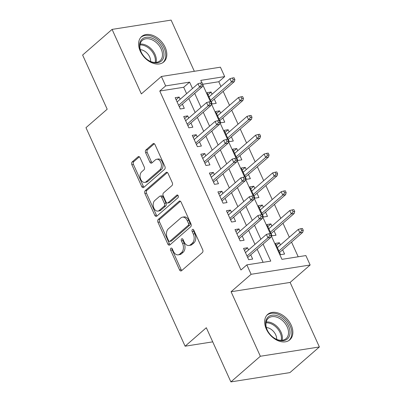 <?xml version="1.0" encoding="UTF-8"?>
<svg xmlns="http://www.w3.org/2000/svg" width="402" height="402" viewBox="0 0 402 402"><rect width="100%" height="100%" fill="white"/><g stroke="black" fill="none" stroke-linecap="round" stroke-linejoin="round"><path stroke-width="0.6" d="M170.865 248.23A1.482 0.985 -99 0 0 170.639 250.23L179.553 269.878A2.121 1.407 -99 0 0 181.041 270.968A2.121 1.407 -99 0 0 181.548 270.722L202.372 252.597A2.121 1.407 -99 0 0 202.688 249.742L193.779 230.095A1.482 0.985 -99 0 0 192.739 229.331A1.482 0.985 -99 0 0 192.382 229.502A1.482 0.985 -99 0 0 192.156 231.502L193.312 234.044A6.784 4.502 -99 0 1 192.292 243.185L190.558 244.697A6.784 4.502 -99 0 1 188.93 245.481A6.784 4.502 -99 0 1 184.171 241.999L183.021 239.456A1.482 0.985 -99 0 0 181.98 238.698A1.482 0.985 -99 0 0 181.624 238.868A1.482 0.985 -99 0 0 181.397 240.868L182.553 243.411A6.784 4.502 -99 0 1 181.533 252.551L179.8 254.059A6.784 4.502 -99 0 1 178.171 254.843A6.784 4.502 -99 0 1 173.413 251.366L172.262 248.823A1.482 0.985 -99 0 0 171.222 248.059A1.482 0.985 -99 0 0 170.865 248.23M172.116 248.562A1.482 0.985 -99 0 0 172.237 249.979L181.151 269.626A2.121 1.407 -99 0 0 181.815 270.491M193.633 229.833A1.482 0.985 -99 0 0 193.754 231.25L194.905 233.793L193.312 234.044M182.875 239.195A1.482 0.985 -99 0 0 182.995 240.617L184.146 243.16L182.553 243.411M140.263 51.2A16.844 11.628 49 0 0 163.77 61.948A16.844 11.628 49 0 0 165.152 47.28A16.844 11.628 49 0 0 141.645 36.532A16.844 11.628 49 0 0 140.263 51.2M266.315 329.072A16.844 11.628 49 0 0 289.817 339.821A16.844 11.628 49 0 0 291.199 325.153A16.844 11.628 49 0 0 267.697 314.409A16.844 11.628 49 0 0 266.315 329.072M140.022 157.654A2.121 1.407 -99 0 0 138.534 156.569A2.121 1.407 -99 0 0 138.027 156.81L132.183 161.895A2.121 1.407 -99 0 0 131.866 164.755L141.765 186.573A2.121 1.407 -99 0 0 143.253 187.664A2.121 1.407 -99 0 0 143.76 187.417L164.584 169.292A2.121 1.407 -99 0 0 164.9 166.433L155.001 144.614A2.121 1.407 -99 0 0 153.519 143.529A2.121 1.407 -99 0 0 153.006 143.77L145.951 149.916A2.121 1.407 -99 0 0 145.635 152.77L149.871 162.112A2.121 1.407 -99 0 0 151.358 163.197A2.121 1.407 -99 0 0 151.866 162.951L155.363 159.906A5.673 3.764 -99 0 1 156.725 159.252A5.673 3.764 -99 0 1 161.081 163.182A5.673 3.764 -99 0 1 159.85 169.8L146.142 181.729A5.673 3.764 -99 0 1 144.78 182.387A5.673 3.764 -99 0 1 140.424 178.458A5.673 3.764 -99 0 1 141.655 171.84L143.941 169.85A2.121 1.407 -99 0 0 144.258 166.991L140.022 157.654M186.603 93.661L183.699 87.259L159.77 91.028L165.659 85.902L161.388 76.48L220.417 67.184L224.688 76.601L200.759 80.375L201.869 82.817M230.889 381.9L260.35 356.252L319.379 346.956L289.917 372.604L230.889 381.9L206.316 327.736L185.106 346.202L85.973 127.67L107.188 109.208L82.621 55.044L112.083 29.396L141.353 93.922L161.388 76.48M319.379 346.956L290.113 282.43L231.08 291.731L260.35 356.252M231.08 291.731L251.119 274.29L246.843 264.873L270.777 261.104L263.064 244.099M159.77 91.028L240.954 269.998L246.843 264.873M158.272 219.407A2.121 1.407 -99 0 0 157.956 222.261L167.85 244.084A2.121 1.407 -99 0 0 169.337 245.17A2.121 1.407 -99 0 0 169.85 244.924L190.669 226.798A2.121 1.407 -99 0 0 190.99 223.944L181.091 202.126A2.121 1.407 -99 0 0 179.604 201.035A2.121 1.407 -99 0 0 179.096 201.281L158.272 219.407L159.865 219.155A2.121 1.407 -99 0 0 159.549 222.01L169.448 243.833A2.121 1.407 -99 0 0 170.116 244.692M154.81 215.326L144.911 193.508A2.121 1.407 -99 0 1 145.228 190.654L166.051 172.528A2.121 1.407 -99 0 1 166.559 172.282A2.121 1.407 -99 0 1 168.046 173.368L172.282 182.709A2.121 1.407 -99 0 1 171.966 185.563L163.519 192.915A2.121 1.407 -99 0 0 163.202 195.769L166.011 201.965A2.121 1.407 -99 0 0 167.498 203.05A2.121 1.407 -99 0 0 168.006 202.809L176.8 195.156A1.482 0.985 -99 0 1 177.156 194.985A1.482 0.985 -99 0 1 178.297 196.01A1.482 0.985 -99 0 1 177.975 197.744L156.805 216.17A2.121 1.407 -99 0 1 156.293 216.417A2.121 1.407 -99 0 1 154.81 215.326L156.403 215.075L146.504 193.256L144.911 193.508M194.337 71.295L171.111 20.1L112.083 29.396M212.075 94.234L211.075 92.033L208.015 94.701M211.075 92.033L207.085 92.661L212.216 103.962L216.206 103.334L214.281 99.093M220.623 113.073L219.623 110.872L216.557 113.54M219.623 110.872L215.633 111.5L220.763 122.801L224.748 122.173L222.824 117.932M229.165 131.911L228.165 129.71L225.105 132.379M228.165 129.71L224.18 130.338L229.306 141.64L233.296 141.012L231.371 136.77M237.713 150.75L236.713 148.549L233.647 151.217M236.713 148.549L232.723 149.177L237.853 160.478L241.843 159.85L239.919 155.609M246.26 169.589L245.26 167.388L242.195 170.056M245.26 167.388L241.27 168.016L246.396 179.317L250.386 178.689L248.461 174.448M254.803 188.427L253.803 186.226L250.742 188.895M253.803 186.226L249.818 186.855L254.943 198.161L258.933 197.533L257.009 193.287M263.35 207.271L262.35 205.065L259.285 207.733M262.35 205.065L258.36 205.693L263.491 217L267.476 216.371L265.556 212.125M271.898 226.11L270.898 223.904L267.832 226.572M270.898 223.904L266.908 224.532L272.033 235.838L276.023 235.21L274.099 230.969M248.531 249.974L247.537 247.768L243.547 248.396L248.672 259.702L252.662 259.074L250.737 254.833M239.989 231.135L238.989 228.929L234.999 229.557L240.13 240.863L244.114 240.235L242.19 235.994M231.441 212.296L230.441 210.09L226.452 210.718L231.582 222.025L235.572 221.396L233.647 217.155M222.894 193.457L221.899 191.251L217.909 191.88L223.035 203.186L227.024 202.558L225.1 198.317M214.351 174.619L213.351 172.413L209.362 173.041L214.492 184.347L218.477 183.719L216.552 179.478M205.804 155.78L204.804 153.574L200.819 154.202L205.945 165.508L209.934 164.88L208.01 160.634M197.261 136.941L196.261 134.735L192.272 135.363L197.397 146.67L201.387 146.042L199.462 141.795M188.714 118.098L187.714 115.897L183.724 116.525L188.855 127.826L192.839 127.198L190.915 122.957M263.104 262.31L257.169 249.23M254.968 244.371L248.627 230.391M246.421 225.532L240.079 211.552M237.873 206.693L231.532 192.714M229.331 187.855L222.989 173.875M220.783 169.016L214.442 155.036M212.241 150.177L205.899 136.198M203.693 131.338L197.352 117.359M195.146 112.5L188.804 98.52M180.166 99.259L179.166 97.058L175.182 97.686L180.307 108.987L184.297 108.359L182.372 104.118M298.204 256.783L291.53 242.074M289.324 237.215L282.983 223.231M280.782 218.376L274.44 204.392M272.234 199.533L265.893 185.553M263.687 180.694L257.345 166.714M255.144 161.855L248.803 147.876M246.597 143.017L240.255 129.037M238.054 124.178L231.708 110.198M229.507 105.339L223.165 91.36M220.959 86.5L218.799 81.732L202.819 84.249M280.44 244.949L279.44 242.743L275.455 243.371L280.581 254.677L284.571 254.049L282.646 249.808M185.106 346.202L212.723 341.856M218.799 81.732L224.688 76.601M271.255 235.778L281.943 259.345L305.877 255.571L310.148 264.993L251.119 274.29M290.113 282.43L310.148 264.993M192.493 88.53L189.593 82.134L165.659 85.902M260.858 239.245L254.516 225.261M252.315 220.407L245.974 206.422M243.768 201.563L237.426 187.583M235.225 182.724L228.879 168.745M226.678 163.885L220.336 149.906M218.13 145.047L211.789 131.067M209.588 126.208L203.246 112.228M201.04 107.369L194.699 93.39M202.889 85.068L210.412 101.656M211.432 103.907L218.959 120.494M219.979 122.746L227.507 139.333M228.527 141.584L236.049 158.172M237.069 160.423L244.597 177.011M245.617 179.262L253.144 195.849M254.164 198.101L261.687 214.688M262.707 216.939L270.234 233.527M183.699 87.259L189.593 82.134M279.44 242.743L276.38 245.411M247.537 247.768L244.471 250.436M238.989 228.929L235.924 231.597M230.441 210.09L227.381 212.758M221.899 191.251L218.834 193.92M213.351 172.413L210.286 175.081M204.804 153.574L201.744 156.242M196.261 134.735L193.196 137.404M187.714 115.897L184.649 118.565M179.166 97.058L176.106 99.726M178.171 254.843L179.764 254.592A6.784 4.502 -99 0 0 181.397 253.808L179.8 254.059M184.146 243.16A6.784 4.502 -99 0 1 183.131 252.3L181.397 253.808M188.93 245.481L190.523 245.23A6.784 4.502 -99 0 0 192.156 244.446L190.558 244.697M194.905 233.793A6.784 4.502 -99 0 1 193.89 242.934L192.156 244.446M180.423 201.261L159.865 219.155M168.549 240.637A1.482 0.985 -99 0 0 169.589 241.401A1.482 0.985 -99 0 0 169.945 241.23L188.221 225.321A1.482 0.985 -99 0 0 188.448 223.321L187.231 220.638A6.784 4.502 -99 0 0 182.473 217.16A6.784 4.502 -99 0 0 180.845 217.944L168.353 228.818A6.784 4.502 -99 0 0 167.332 237.959L168.549 240.637M169.589 241.401L171.187 241.15A1.482 0.985 -99 0 0 171.543 240.979L169.945 241.23M182.473 217.16L184.066 216.909A6.784 4.502 -99 0 1 188.824 220.386L190.04 223.07A1.482 0.985 -99 0 1 189.819 225.07L171.543 240.979M167.383 172.508L146.825 190.402A2.121 1.407 -99 0 0 146.504 193.256M167.498 203.05L169.096 202.799A2.121 1.407 -99 0 0 169.604 202.558L177.92 195.317M154.755 200.543A5.673 3.764 -99 0 0 153.529 207.161A5.673 3.764 -99 0 0 157.885 211.09A5.673 3.764 -99 0 0 159.242 210.437L164.076 206.231A2.121 1.407 -99 0 0 164.393 203.377L161.584 197.181A2.121 1.407 -99 0 0 160.096 196.096A2.121 1.407 -99 0 0 159.589 196.337L154.755 200.543M157.885 211.09L159.478 210.839A5.673 3.764 -99 0 0 160.84 210.186L159.242 210.437M160.096 196.096L161.689 195.844A2.121 1.407 -99 0 1 163.177 196.93L165.986 203.126A2.121 1.407 -99 0 1 165.669 205.98L160.84 210.186M156.403 215.075A2.121 1.407 -99 0 0 157.071 215.939M144.78 182.387L146.378 182.136A5.673 3.764 -99 0 0 147.74 181.478L146.142 181.729M156.725 159.252L158.323 159.001A5.673 3.764 -99 0 1 162.679 162.931A5.673 3.764 -99 0 1 161.448 169.549L147.74 181.478M154.338 143.755L147.544 149.665A2.121 1.407 -99 0 0 147.227 152.519L151.464 161.86A2.121 1.407 -99 0 0 152.132 162.72M139.353 156.795L133.781 161.644A2.121 1.407 -99 0 0 133.464 164.503L143.358 186.322A2.121 1.407 -99 0 0 144.027 187.186M303.274 230.341L302.42 228.457L300.827 228.708L301.681 230.592L303.274 230.341L302.721 232.331L299.852 232.783L298.314 229.391L277.38 247.612M301.681 230.592L299.852 232.783L278.918 251.004M302.721 232.331L279.581 252.471M298.314 229.391L300.827 228.708M247.672 257.496L270.817 237.356L267.943 237.808L247.009 256.029M269.772 235.617L271.365 235.366L270.511 233.487L268.918 233.738L269.772 235.617L267.943 237.808L266.405 234.416L245.471 252.637M270.817 237.356L271.365 235.366M268.918 233.738L266.405 234.416M288.581 326.238A14.578 10.065 -131 0 1 286.973 339.263A14.578 10.065 -131 0 1 273.43 337.529A14.578 10.065 -131 0 1 267.707 330.952A14.578 10.065 -131 0 1 267.044 329.63A14.578 10.065 -131 0 1 272.043 315.218A14.578 10.065 -131 0 1 288.581 326.238M273.295 337.429A13.497 9.321 49 0 0 286.088 338.63A13.497 9.321 49 0 0 287.194 326.876A13.497 9.321 49 0 0 268.36 318.268A13.497 9.321 49 0 0 267.255 330.017A13.497 9.321 49 0 0 267.792 331.102M266.35 327.499A9.613 6.633 -131 0 1 275.722 334.821A9.613 6.633 -131 0 1 276.661 339.348M288.802 340.559L288.757 340.605A16.738 11.557 49 0 0 288.802 340.559A16.738 11.557 49 0 0 290.179 325.987A16.738 11.557 49 0 0 266.822 315.309A16.738 11.557 49 0 0 266.772 315.354L266.822 315.309M162.147 60.225A14.578 10.065 -131 0 1 147.383 59.652A14.578 10.065 -131 0 1 141.66 53.079A14.578 10.065 -131 0 1 141.383 39.893A14.578 10.065 -131 0 1 158.207 42.235A14.578 10.065 -131 0 1 162.147 60.225M147.248 59.551A13.497 9.321 49 0 0 160.036 60.757A13.497 9.321 49 0 0 160.785 59.983A13.497 9.321 49 0 0 157.684 43.878A13.497 9.321 49 0 0 142.313 40.391A13.497 9.321 49 0 0 141.564 41.16A13.497 9.321 49 0 0 141.74 53.225M162.755 62.687L162.704 62.727A16.738 11.557 49 0 0 162.755 62.687A16.738 11.557 49 0 0 163.684 61.732A16.738 11.557 49 0 0 159.835 41.758A16.738 11.557 49 0 0 140.775 37.436A16.738 11.557 49 0 0 140.725 37.476L140.775 37.436M140.303 49.627A9.613 6.633 -131 0 1 150.614 61.471M294.731 211.502L293.877 209.618L292.279 209.869L293.133 211.753L294.731 211.502L294.179 213.492L291.304 213.944L289.767 210.553L268.832 228.773M293.133 211.753L291.304 213.944L270.37 232.165M294.179 213.492L271.033 233.632M289.767 210.553L292.279 209.869M286.184 192.664L285.33 190.779L283.732 191.03L284.591 192.915L286.184 192.664L285.631 194.653L282.762 195.106L281.224 191.714L260.285 209.934M284.591 192.915L282.762 195.106L261.823 213.326M285.631 194.653L262.491 214.794M281.224 191.714L283.732 191.03M277.636 173.825L276.782 171.94L275.189 172.192L276.043 174.076L277.636 173.825L277.089 175.815L274.214 176.267L272.677 172.875L251.742 191.096M276.043 174.076L274.214 176.267L253.28 194.488M277.089 175.815L253.943 195.955M272.677 172.875L275.189 172.192M269.094 154.986L268.24 153.102L266.642 153.353L267.496 155.237L269.094 154.986L268.541 156.971L265.667 157.423L264.129 154.036L243.195 172.257M267.496 155.237L265.667 157.423L244.733 175.649M268.541 156.971L245.401 177.116M264.129 154.036L266.642 153.353M239.13 238.657L262.27 218.517L259.396 218.969L238.461 237.19M261.225 216.778L262.823 216.527L261.968 214.643L260.37 214.899L261.225 216.778L259.396 218.969L257.858 215.578L236.924 233.798M262.27 218.517L262.823 216.527M260.37 214.899L257.858 215.578M230.582 219.819L253.722 199.678L250.853 200.131L229.919 218.351M252.682 197.94L254.275 197.689L253.421 195.804L251.828 196.055L252.682 197.94L250.853 200.131L249.315 196.739L228.376 214.959M253.722 199.678L254.275 197.689M251.828 196.055L249.315 196.739M222.035 200.98L245.18 180.84L242.305 181.292L221.371 199.513M244.135 179.101L245.733 178.85L244.873 176.965L243.28 177.217L244.135 179.101L242.305 181.292L240.768 177.9L219.834 196.121M245.18 180.84L245.733 178.85M243.28 177.217L240.768 177.9M213.492 182.141L236.632 162.001L233.763 162.453L212.824 180.674M235.587 160.262L237.185 160.011L236.331 158.127L234.733 158.378L235.587 160.262L233.763 162.453L232.22 159.061L211.286 177.282M236.632 162.001L237.185 160.011M234.733 158.378L232.22 159.061M260.546 136.147L259.692 134.263L258.099 134.514L258.953 136.399L260.546 136.147L259.993 138.132L257.124 138.584L255.587 135.198L234.647 153.418M258.953 136.399L257.124 138.584L236.185 156.81M259.993 138.132L236.853 158.277M255.587 135.198L258.099 134.514M204.945 163.302L228.085 143.162L225.215 143.614L204.281 161.835M227.045 141.424L228.637 141.172L227.783 139.288L226.19 139.539L227.045 141.424L225.215 143.614L223.678 140.223L202.739 158.443M228.085 143.162L228.637 141.172M226.19 139.539L223.678 140.223M251.999 117.309L251.144 115.424L249.552 115.675L250.406 117.56L251.999 117.309L251.451 119.293L248.577 119.746L247.039 116.359L226.105 134.58M250.406 117.56L248.577 119.746L227.643 137.971M251.451 119.293L228.306 139.439M247.039 116.359L249.552 115.675M243.456 98.47L242.602 96.586L241.004 96.837L241.858 98.721L243.456 98.47L242.903 100.455L240.029 100.907L238.492 97.52L217.557 115.741M241.858 98.721L240.029 100.907L219.095 119.133M242.903 100.455L219.763 120.6M238.492 97.52L241.004 96.837M234.909 79.631L234.054 77.747L232.462 77.998L233.316 79.882L234.909 79.631L234.356 81.616L231.487 82.068L229.949 78.676L209.01 96.902M233.316 79.882L231.487 82.068L210.547 100.294M234.356 81.616L211.216 101.761M229.949 78.676L232.462 77.998M196.397 144.464L219.542 124.324L216.668 124.776L195.734 142.996M218.497 122.585L220.095 122.334L219.241 120.449L217.643 120.7L218.497 122.585L216.668 124.776L215.13 121.384L194.196 139.605M219.542 124.324L220.095 122.334M217.643 120.7L215.13 121.384M187.855 125.625L210.995 105.48L208.125 105.932L187.186 124.158M209.95 103.746L211.547 103.495L210.693 101.611L209.095 101.862L209.95 103.746L208.125 105.932L206.583 102.545L185.649 120.766M210.995 105.48L211.547 103.495M209.095 101.862L206.583 102.545M179.307 106.786L202.447 86.641L199.578 87.093L178.644 105.319M201.407 84.907L203 84.656L202.146 82.772L200.553 83.023L201.407 84.907L199.578 87.093L198.04 83.706L177.106 101.927M202.447 86.641L203 84.656M200.553 83.023L198.04 83.706M172.237 249.979L170.639 250.23M193.754 231.25L192.156 231.502M182.995 240.617L181.397 240.868M183.131 252.3L181.533 252.551M193.89 242.934L192.292 243.185M181.151 269.626L179.553 269.878M180.161 201.116L179.096 201.281M169.448 243.833L167.85 244.084M159.549 222.01L157.956 222.261M189.819 225.07L188.221 225.321M190.04 223.07L188.448 223.321M188.824 220.386L187.231 220.638M146.825 190.402L145.228 190.654M167.121 172.357L166.051 172.528M169.604 202.558L168.006 202.809M177.548 195.035L176.8 195.156M165.669 205.98L164.076 206.231M165.986 203.126L164.393 203.377M163.177 196.93L161.584 197.181M161.448 169.549L159.85 169.8M151.464 161.86L149.871 162.112M147.227 152.519L145.635 152.77M147.544 149.665L145.951 149.916M154.077 143.604L153.006 143.77M143.358 186.322L141.765 186.573M133.464 164.503L131.866 164.755M133.781 161.644L132.183 161.895M139.097 156.644L138.027 156.81M266.184 321.962A13.497 9.321 -131 0 1 281.053 332.223A13.497 9.321 -131 0 1 282.129 340.278M281.239 340.328A13.055 9.015 49 0 0 280.144 332.781A13.055 9.015 49 0 0 266.013 322.836M140.132 44.084A13.497 9.321 -131 0 1 152.062 49.798A13.497 9.321 -131 0 1 156.076 62.405M155.187 62.451A13.055 9.015 49 0 0 151.247 50.506A13.055 9.015 49 0 0 139.961 44.959"/></g></svg>

